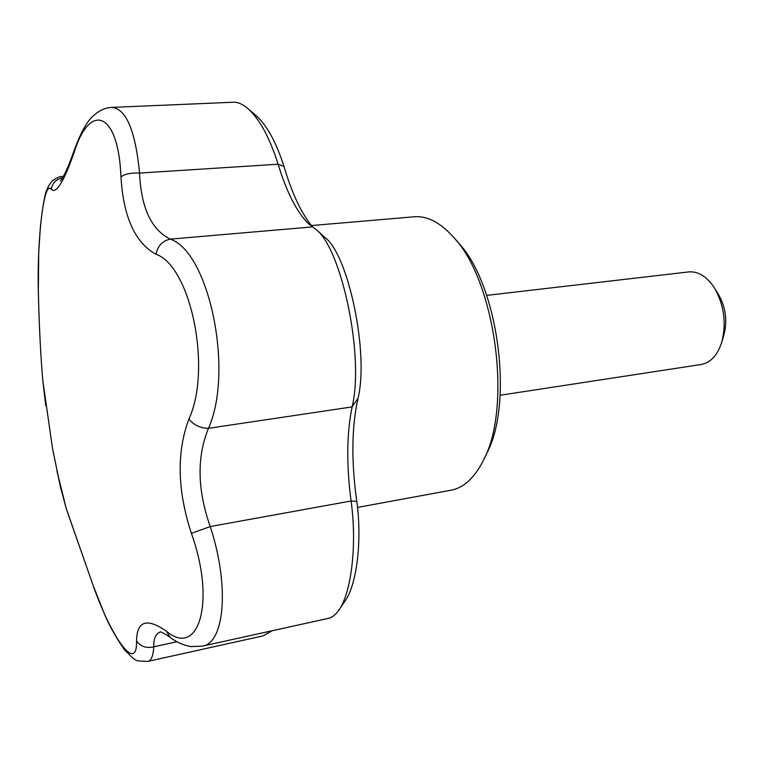 <?xml version="1.0" encoding="UTF-8"?>
<svg xmlns="http://www.w3.org/2000/svg" width="764" height="764" viewBox="0 0 764 764"><rect width="100%" height="100%" fill="white"/><g stroke="black" fill="none" stroke-linecap="round" stroke-linejoin="round"><path stroke-width="1.15" d="M484.07 458.944L486.506 453.845C514.162 403.325 498.118 283.941 458.104 242.494L454.351 238.167M357.533 507.42L451.094 490.192C463.758 487.814 474.501 477.92 483.325 460.491C512.51 407.346 495.454 280.503 453.281 236.926C440.169 222.439 427.191 215.725 414.346 216.766L311.435 225.561M500.134 395.246L701.132 364.504C710.53 362.747 717.377 355.403 721.674 342.473C726.631 323.239 724.176 305.008 714.321 287.761C706.767 276.425 698.22 271.144 688.689 271.927L486.706 295.382M721.951 341.537L723.88 335.014C727.567 320.727 725.752 307.176 718.418 294.369L714.817 288.563M56.975 471.149L66.248 508.566L92.387 583.333C110.923 637.367 137.281 674.373 136.555 640.948C136.871 620.951 146.783 617.665 166.294 631.102C198.516 658.578 216.155 602.338 191.401 533.367C177.315 490.364 176.494 452.24 188.928 418.978C212.086 369.002 190.733 265.939 155.999 254.269C135.066 242.761 123.396 216.957 120.96 176.837C118.42 111.057 89.674 101.965 74.137 152.399C63.737 182.042 56.097 194.343 51.236 189.3C43.997 178.919 36.959 239.046 38.343 291.399C39.165 326.476 40.683 356.473 42.889 381.389L45.783 405.923M92.387 583.333L66.478 509.397L60.346 486.601L52.487 448.181L42.851 381.016M155.999 254.269C157.766 245.798 162.522 240.755 170.267 239.132C209.135 251.996 234.08 371.256 208.467 428.317C200.187 428.165 193.664 425.051 188.928 418.978M160.535 631.943C155.78 633.49 153.526 638.446 153.784 646.793C153.268 655.713 151.291 660.583 147.863 661.385L263.055 635.887L272.003 630.787M147.863 661.385L147.863 661.385C133.786 660.745 137.195 662.35 124.427 649.763C115.259 636.307 108.431 623.987 103.923 612.785L92.358 583.419M254.909 114.581L255.405 114.982C266.445 124.484 275.976 141.626 283.988 166.428C291.848 193.168 301.312 213.261 312.39 226.707M325.12 237.575L325.388 237.805C348.403 255.396 369.069 353.102 358.058 398.111C351.602 426.952 351.182 461.38 356.788 501.423C362.442 542.287 356.272 585.577 345.156 600.886L344.793 601.402M66.478 509.397L66.248 508.566M42.889 381.389L42.87 381.274C40.664 356.282 39.145 326.362 38.334 291.523L38.343 291.676M38.343 291.399L38.697 253.295L40.349 227.147C41.924 212.545 43.481 202.088 45.028 195.765C45.964 190.475 48.419 185.471 52.382 180.762C57.376 177.458 60.604 176.054 62.046 176.551L63.192 176.77M51.236 189.3C52.401 182.959 56.211 179.091 62.658 177.687M176.981 641.76L153.784 646.793C146.249 648.502 140.5 646.545 136.555 640.948M74.137 152.399L74.299 149.954C64.864 177.716 59.229 182.348 60.566 180.6L60.767 180.399M160.268 631.895L160.163 631.885C159.991 632.382 158.807 629.756 170.066 637.271L166.294 631.102M120.96 176.837C125 173.915 131.198 172.654 139.554 173.065C141.063 207.674 151.301 229.697 170.267 239.132L312.667 226.889L308.637 223.785C297.072 212.612 286.892 192.757 278.106 164.212C269.434 136.947 259.13 118.21 247.192 108.001C242.331 103.99 237.785 102.07 233.555 102.233L111.745 107.399C126.146 108.641 135.419 130.529 139.554 173.065L278.106 164.212L283.988 166.428M356.788 501.423L351.077 500.993L210.215 526.568C229.754 585.386 224.712 643.307 202.212 646.163L328.377 618.362C332.063 617.551 335.52 614.877 338.729 610.331C350.915 593.666 357.409 546.241 351.077 500.993C346.35 464.541 346.703 433.178 352.118 406.897L208.467 428.317C196.72 456.977 197.293 489.724 210.215 526.568L191.401 533.367M202.212 646.163L191.172 646.592C183.513 645.341 176.474 642.237 170.066 637.271M325.388 237.814L316.048 229.439C341.728 249.112 364.466 356.731 352.118 406.897L358.058 398.111M316.057 229.429L312.667 226.889M111.745 107.399C105.107 107.667 98.862 110.589 93.017 116.147C87.22 120.951 80.974 132.22 74.299 149.954M247.183 108.01L255.396 114.992M345.147 600.886L338.71 610.321M63.364 176.465L62.046 176.551"/></g></svg>
